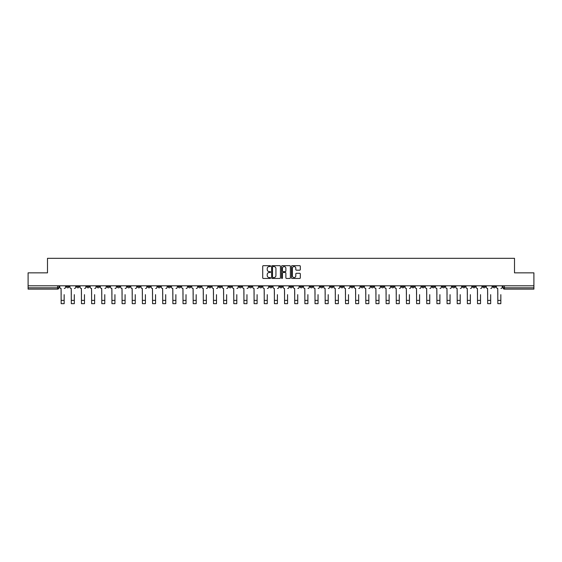 <?xml version="1.0" encoding="UTF-8"?>
<svg xmlns="http://www.w3.org/2000/svg" width="562" height="562" viewBox="0 0 562 562"><rect width="100%" height="100%" fill="white"/><g stroke="black" fill="none" stroke-linecap="round" stroke-linejoin="round"><path stroke-width="0.84" d="M270.582 266.121A0.45 0.45 0 0 0 270.139 265.678L263.346 265.678A0.639 0.639 0 0 0 262.707 266.318L262.707 277.818A0.639 0.639 0 0 0 263.346 278.457L270.139 278.457A0.45 0.45 0 0 0 270.582 278.007A0.45 0.45 0 0 0 270.139 277.558L269.261 277.558A2.044 2.044 0 0 1 267.217 275.513L267.217 274.558A2.044 2.044 0 0 1 269.261 272.514L270.139 272.514A0.45 0.45 0 0 0 270.582 272.064A0.45 0.45 0 0 0 270.139 271.622L269.261 271.622A2.044 2.044 0 0 1 267.217 269.57L267.217 268.615A2.044 2.044 0 0 1 269.261 266.571L270.139 266.571A0.45 0.45 0 0 0 270.582 266.121M401.556 285.798L401.556 286.515L404.162 286.515A1.3 1.3 0 0 1 402.863 287.821A1.3 1.3 0 0 1 401.556 286.515L401.556 285.798M340.628 285.798L340.628 286.515L343.234 286.515A1.3 1.3 0 0 1 341.928 287.821A1.3 1.3 0 0 1 340.628 286.515L340.628 285.798M330.47 285.798L330.47 286.515L333.076 286.515A1.3 1.3 0 0 1 331.777 287.821A1.3 1.3 0 0 1 330.47 286.515L330.47 285.798M269.542 285.798L269.542 286.515L272.149 286.515A1.3 1.3 0 0 1 270.842 287.821A1.3 1.3 0 0 1 269.542 286.515L269.542 285.798M259.391 285.798L259.391 286.515L261.99 286.515A1.3 1.3 0 0 1 260.691 287.821A1.3 1.3 0 0 1 259.391 286.515L259.391 285.798M249.233 285.798L249.233 286.515L251.839 286.515A1.3 1.3 0 0 1 250.533 287.821A1.3 1.3 0 0 1 249.233 286.515L249.233 285.798M228.924 285.798L228.924 286.515L231.53 286.515A1.3 1.3 0 0 1 230.223 287.821A1.3 1.3 0 0 1 228.924 286.515L228.924 285.798M208.614 286.515L208.614 285.798L208.614 286.515A1.3 1.3 0 0 0 209.914 287.821A1.3 1.3 0 0 1 208.614 286.515L211.214 286.515A1.3 1.3 0 0 1 209.914 287.821A1.3 1.3 0 0 0 211.214 286.515L211.214 285.798L211.214 286.515M198.456 286.515L198.456 285.798L198.456 286.515A1.3 1.3 0 0 0 199.763 287.821A1.3 1.3 0 0 1 198.456 286.515L201.063 286.515A1.3 1.3 0 0 1 199.763 287.821M188.305 286.515L188.305 285.798L188.305 286.515A1.3 1.3 0 0 0 189.605 287.821A1.3 1.3 0 0 1 188.305 286.515L190.904 286.515A1.3 1.3 0 0 1 189.605 287.821A1.3 1.3 0 0 0 190.904 286.515L190.904 285.798L190.904 286.515M178.147 285.798L178.147 286.515L180.753 286.515A1.3 1.3 0 0 1 179.447 287.821A1.3 1.3 0 0 1 178.147 286.515L178.147 285.798M167.996 285.798L167.996 286.515L170.595 286.515A1.3 1.3 0 0 1 169.295 287.821A1.3 1.3 0 0 1 167.996 286.515L167.996 285.798M157.838 285.798L157.838 286.515L160.444 286.515A1.3 1.3 0 0 1 159.137 287.821A1.3 1.3 0 0 1 157.838 286.515L157.838 285.798M147.68 286.515L147.68 285.798L147.68 286.515A1.3 1.3 0 0 0 148.986 287.821A1.3 1.3 0 0 1 147.68 286.515L150.286 286.515A1.3 1.3 0 0 1 148.986 287.821M127.37 286.515L127.37 285.798L127.37 286.515A1.3 1.3 0 0 0 128.677 287.821A1.3 1.3 0 0 1 127.37 286.515L129.977 286.515A1.3 1.3 0 0 1 128.677 287.821A1.3 1.3 0 0 0 129.977 286.515L129.977 285.798L129.977 286.515M117.219 286.515L117.219 285.798L117.219 286.515A1.3 1.3 0 0 0 118.519 287.821A1.3 1.3 0 0 1 117.219 286.515L119.818 286.515A1.3 1.3 0 0 1 118.519 287.821A1.3 1.3 0 0 0 119.818 286.515L119.818 285.798L119.818 286.515M107.061 286.515L107.061 285.798L107.061 286.515A1.3 1.3 0 0 0 108.361 287.821A1.3 1.3 0 0 1 107.061 286.515L109.667 286.515A1.3 1.3 0 0 1 108.361 287.821A1.3 1.3 0 0 0 109.667 286.515L109.667 285.798L109.667 286.515M96.91 286.515L96.91 285.798L96.91 286.515A1.3 1.3 0 0 0 98.21 287.821A1.3 1.3 0 0 1 96.91 286.515L99.509 286.515A1.3 1.3 0 0 1 98.21 287.821M86.752 286.515L86.752 285.798L86.752 286.515A1.3 1.3 0 0 0 88.051 287.821A1.3 1.3 0 0 1 86.752 286.515L89.358 286.515A1.3 1.3 0 0 1 88.051 287.821A1.3 1.3 0 0 0 89.358 286.515L89.358 285.798L89.358 286.515M76.594 286.515L76.594 285.798L76.594 286.515A1.3 1.3 0 0 0 77.9 287.821A1.3 1.3 0 0 1 76.594 286.515L79.2 286.515A1.3 1.3 0 0 1 77.9 287.821A1.3 1.3 0 0 0 79.2 286.515L79.2 285.798L79.2 286.515M299.672 270.182A0.639 0.639 0 0 0 300.312 269.542L300.312 266.318A0.639 0.639 0 0 0 299.672 265.678L292.135 265.678A0.639 0.639 0 0 0 291.495 266.318L291.495 277.818A0.639 0.639 0 0 0 292.135 278.457L299.672 278.457A0.639 0.639 0 0 0 300.312 277.818L300.312 273.919A0.639 0.639 0 0 0 299.672 273.28L296.448 273.28A0.639 0.639 0 0 0 295.809 273.919L295.809 275.851A1.707 1.707 0 0 1 294.102 277.558A1.707 1.707 0 0 1 292.388 275.851L292.388 268.278A1.707 1.707 0 0 1 294.102 266.571A1.707 1.707 0 0 1 295.809 268.278L295.809 269.542A0.639 0.639 0 0 0 296.448 270.182L299.672 270.182M28.1 285.798L28.1 272.844L47.496 272.844L47.496 258.33L514.504 258.33L514.504 272.844L533.9 272.844L533.9 285.798L28.1 285.798L28.1 287.821L58.891 287.821L58.891 285.798L58.891 287.821A1.3 1.3 0 0 1 57.591 289.121L28.1 289.121L28.1 287.821M280.438 266.318A0.639 0.639 0 0 0 279.799 265.678L272.261 265.678A0.639 0.639 0 0 0 271.622 266.318L271.622 277.818A0.639 0.639 0 0 0 272.261 278.457L279.799 278.457A0.639 0.639 0 0 0 280.438 277.818L280.438 266.318M282.201 265.678L289.739 265.678A0.639 0.639 0 0 1 290.378 266.318L290.378 277.818A0.639 0.639 0 0 1 289.739 278.457L286.508 278.457A0.639 0.639 0 0 1 285.875 277.818L285.875 273.153A0.639 0.639 0 0 0 285.236 272.514L283.093 272.514A0.639 0.639 0 0 0 282.454 273.153L282.454 278.007A0.45 0.45 0 0 1 282.005 278.457A0.45 0.45 0 0 1 281.562 278.007L281.562 266.318A0.639 0.639 0 0 1 282.201 265.678M503.109 285.798L503.109 287.821L533.9 287.821L533.9 289.121L504.409 289.121A1.3 1.3 0 0 1 503.109 287.821M533.9 285.798L533.9 287.821M495.558 285.798L495.558 286.515A1.3 1.3 0 0 1 494.258 287.821A1.3 1.3 0 0 1 492.951 286.515L495.558 286.515M492.951 285.798L492.951 286.515M485.406 285.798L485.406 286.515A1.3 1.3 0 0 1 484.1 287.821A1.3 1.3 0 0 1 482.8 286.515A1.3 1.3 0 0 0 484.1 287.821A1.3 1.3 0 0 0 485.406 286.515L482.8 286.515L482.8 285.798M475.248 285.798L475.248 286.515A1.3 1.3 0 0 1 473.949 287.821A1.3 1.3 0 0 1 472.642 286.515L475.248 286.515M472.642 285.798L472.642 286.515M465.09 285.798L465.09 286.515A1.3 1.3 0 0 1 463.791 287.821A1.3 1.3 0 0 1 462.491 286.515L465.09 286.515M462.491 285.798L462.491 286.515M454.939 286.515L454.939 285.798L454.939 286.515A1.3 1.3 0 0 1 453.639 287.821A1.3 1.3 0 0 1 452.333 286.515L454.939 286.515A1.3 1.3 0 0 1 453.639 287.821M452.333 285.798L452.333 286.515M444.781 285.798L444.781 286.515A1.3 1.3 0 0 1 443.481 287.821A1.3 1.3 0 0 1 442.182 286.515A1.3 1.3 0 0 0 443.481 287.821M442.182 285.798L442.182 286.515L444.781 286.515M434.63 285.798L434.63 286.515A1.3 1.3 0 0 1 433.323 287.821A1.3 1.3 0 0 1 432.023 286.515L434.63 286.515A1.3 1.3 0 0 1 433.323 287.821M432.023 285.798L432.023 286.515M424.472 285.798L424.472 286.515A1.3 1.3 0 0 1 423.172 287.821A1.3 1.3 0 0 1 421.872 286.515A1.3 1.3 0 0 0 423.172 287.821M421.872 285.798L421.872 286.515L424.472 286.515M414.32 285.798L414.32 286.515A1.3 1.3 0 0 1 413.014 287.821A1.3 1.3 0 0 1 411.714 286.515L414.32 286.515M411.714 285.798L411.714 286.515M404.162 285.798L404.162 286.515A1.3 1.3 0 0 1 402.863 287.821M394.004 285.798L394.004 286.515A1.3 1.3 0 0 1 392.705 287.821A1.3 1.3 0 0 1 391.405 286.515L394.004 286.515M391.405 285.798L391.405 286.515M383.853 285.798L383.853 286.515A1.3 1.3 0 0 1 382.553 287.821A1.3 1.3 0 0 1 381.247 286.515L383.853 286.515M381.247 285.798L381.247 286.515M373.695 285.798L373.695 286.515A1.3 1.3 0 0 1 372.395 287.821A1.3 1.3 0 0 1 371.096 286.515A1.3 1.3 0 0 0 372.395 287.821M371.096 285.798L371.096 286.515L373.695 286.515M363.544 285.798L363.544 286.515A1.3 1.3 0 0 1 362.237 287.821A1.3 1.3 0 0 1 360.937 286.515L363.544 286.515M360.937 285.798L360.937 286.515M353.386 285.798L353.386 286.515A1.3 1.3 0 0 1 352.086 287.821A1.3 1.3 0 0 1 350.786 286.515L353.386 286.515M350.786 285.798L350.786 286.515M343.234 285.798L343.234 286.515M333.076 285.798L333.076 286.515L333.076 285.798M322.925 285.798L322.925 286.515A1.3 1.3 0 0 1 321.619 287.821A1.3 1.3 0 0 1 320.319 286.515L322.925 286.515M320.319 285.798L320.319 286.515M312.767 285.798L312.767 286.515A1.3 1.3 0 0 1 311.467 287.821A1.3 1.3 0 0 1 310.161 286.515L312.767 286.515M310.161 285.798L310.161 286.515M302.609 285.798L302.609 286.515A1.3 1.3 0 0 1 301.309 287.821A1.3 1.3 0 0 1 300.01 286.515L302.609 286.515M300.01 285.798L300.01 286.515M292.458 285.798L292.458 286.515A1.3 1.3 0 0 1 291.158 287.821A1.3 1.3 0 0 1 289.852 286.515L292.458 286.515M289.852 285.798L289.852 286.515M282.3 285.798L282.3 286.515A1.3 1.3 0 0 1 281 287.821A1.3 1.3 0 0 1 279.7 286.515L282.3 286.515M279.7 285.798L279.7 286.515M272.149 285.798L272.149 286.515A1.3 1.3 0 0 1 270.842 287.821M261.99 285.798L261.99 286.515M251.839 286.515L251.839 285.798L251.839 286.515A1.3 1.3 0 0 1 250.533 287.821M241.681 285.798L241.681 286.515A1.3 1.3 0 0 1 240.381 287.821A1.3 1.3 0 0 1 239.075 286.515A1.3 1.3 0 0 0 240.381 287.821A1.3 1.3 0 0 0 241.681 286.515L239.075 286.515L239.075 285.798M231.53 286.515L231.53 285.798L231.53 286.515A1.3 1.3 0 0 1 230.223 287.821M221.372 285.798L221.372 286.515A1.3 1.3 0 0 1 220.072 287.821A1.3 1.3 0 0 1 218.766 286.515A1.3 1.3 0 0 0 220.072 287.821M218.766 285.798L218.766 286.515L221.372 286.515M201.063 285.798L201.063 286.515L201.063 285.798M180.753 286.515L180.753 285.798L180.753 286.515A1.3 1.3 0 0 1 179.447 287.821M170.595 286.515L170.595 285.798L170.595 286.515A1.3 1.3 0 0 1 169.295 287.821M160.444 286.515L160.444 285.798L160.444 286.515A1.3 1.3 0 0 1 159.137 287.821M150.286 285.798L150.286 286.515L150.286 285.798M140.128 286.515L140.128 285.798L140.128 286.515A1.3 1.3 0 0 1 138.828 287.821A1.3 1.3 0 0 1 137.528 286.515L140.128 286.515A1.3 1.3 0 0 1 138.828 287.821M137.528 285.798L137.528 286.515M99.509 285.798L99.509 286.515L99.509 285.798M69.049 285.798L69.049 286.515A1.3 1.3 0 0 1 67.742 287.821A1.3 1.3 0 0 1 66.442 286.515A1.3 1.3 0 0 0 67.742 287.821A1.3 1.3 0 0 0 69.049 286.515L69.049 285.798M66.442 285.798L66.442 286.515L69.049 286.515M57.591 285.798L57.591 289.121A1.3 1.3 0 0 0 58.891 287.821M272.963 266.571A0.45 0.45 0 0 0 272.521 267.02L272.521 277.115A0.45 0.45 0 0 0 272.963 277.558L273.891 277.558A2.044 2.044 0 0 0 275.935 275.513L275.935 268.615A2.044 2.044 0 0 0 273.891 266.571L272.963 266.571M285.875 268.313A1.707 1.707 0 0 0 284.161 266.606A1.707 1.707 0 0 0 282.454 268.313L282.454 270.982A0.639 0.639 0 0 0 283.093 271.622L285.236 271.622A0.639 0.639 0 0 0 285.875 270.982L285.875 268.313M59.769 287.168L59.769 285.798L59.769 287.168A1.3 1.3 0 0 0 61.068 288.468L61.167 294.657M61.068 288.468L61.167 303.67L64.166 303.67L64.166 294.657M65.564 287.168L65.564 285.798L65.564 287.168A1.3 1.3 0 0 1 64.258 288.468M69.927 287.168L69.927 285.798L69.927 287.168A1.3 1.3 0 0 0 71.226 288.468L71.325 294.657M71.226 288.468L71.325 303.67L74.317 303.67L74.317 294.657M75.715 287.168L75.715 285.798L75.715 287.168A1.3 1.3 0 0 1 74.416 288.468M80.078 287.168L80.078 285.798L80.078 287.168A1.3 1.3 0 0 0 81.385 288.468L81.476 294.657M81.385 288.468L81.476 303.67L84.476 303.67L84.476 294.657M85.874 287.168L85.874 285.798L85.874 287.168A1.3 1.3 0 0 1 84.574 288.468M90.236 287.168L90.236 285.798L90.236 287.168A1.3 1.3 0 0 0 91.536 288.468L91.634 294.657M91.536 288.468L91.634 303.67L94.627 303.67L94.627 294.657M96.025 287.168L96.025 285.798L96.025 287.168A1.3 1.3 0 0 1 94.725 288.468M100.387 287.168L100.387 285.798L100.387 287.168A1.3 1.3 0 0 0 101.694 288.468L101.792 294.657M101.694 288.468L101.792 303.67L104.785 303.67L104.785 294.657M106.183 287.168L106.183 285.798L106.183 287.168A1.3 1.3 0 0 1 104.883 288.468M110.545 287.168L110.545 285.798L110.545 287.168A1.3 1.3 0 0 0 111.845 288.468L111.943 294.657M111.845 288.468L111.943 303.67L114.936 303.67L114.936 294.657M116.341 287.168L116.341 285.798L116.341 287.168A1.3 1.3 0 0 1 115.034 288.468M120.697 287.168L120.697 285.798L120.697 287.168A1.3 1.3 0 0 0 122.003 288.468L122.102 294.657M122.003 288.468L122.102 303.67L125.094 303.67L125.094 294.657M126.492 287.168L126.492 285.798L126.492 287.168A1.3 1.3 0 0 1 125.193 288.468M130.855 287.168L130.855 285.798L130.855 287.168A1.3 1.3 0 0 0 132.154 288.468L132.253 294.657M132.154 288.468L132.253 303.67L135.252 303.67L135.252 294.657M136.65 287.168L136.65 285.798L136.65 287.168A1.3 1.3 0 0 1 135.344 288.468M141.013 287.168L141.013 285.798L141.013 287.168A1.3 1.3 0 0 0 142.312 288.468L142.411 294.657M142.312 288.468L142.411 303.67L145.403 303.67L145.403 294.657M146.801 287.168L146.801 285.798L146.801 287.168A1.3 1.3 0 0 1 145.502 288.468M151.164 287.168L151.164 285.798L151.164 287.168A1.3 1.3 0 0 0 152.464 288.468L152.562 294.657M152.464 288.468L152.562 303.67L155.562 303.67L155.562 294.657M156.96 287.168L156.96 285.798L156.96 287.168A1.3 1.3 0 0 1 155.66 288.468M161.322 287.168L161.322 285.798L161.322 287.168A1.3 1.3 0 0 0 162.622 288.468L162.72 294.657M162.622 288.468L162.72 303.67L165.713 303.67L165.713 294.657M167.111 287.168L167.111 285.798L167.111 287.168A1.3 1.3 0 0 1 165.811 288.468M171.473 287.168L171.473 285.798L171.473 287.168A1.3 1.3 0 0 0 172.78 288.468L172.871 294.657M172.78 288.468L172.871 303.67L175.871 303.67L175.871 294.657M177.269 287.168L177.269 285.798L177.269 287.168A1.3 1.3 0 0 1 175.969 288.468M181.631 287.168L181.631 285.798L181.631 287.168A1.3 1.3 0 0 0 182.931 288.468L183.029 294.657M182.931 288.468L183.029 303.67L186.022 303.67L186.022 294.657M187.427 287.168L187.427 285.798L187.427 287.168A1.3 1.3 0 0 1 186.12 288.468M191.782 287.168L191.782 285.798L191.782 287.168A1.3 1.3 0 0 0 193.089 288.468L193.188 294.657M193.089 288.468L193.188 303.67L196.18 303.67L196.18 294.657M197.578 287.168L197.578 285.798L197.578 287.168A1.3 1.3 0 0 1 196.278 288.468M201.941 287.168L201.941 285.798L201.941 287.168A1.3 1.3 0 0 0 203.24 288.468L203.339 294.657M203.24 288.468L203.339 303.67L206.331 303.67L206.331 294.657M207.736 287.168L207.736 285.798L207.736 287.168A1.3 1.3 0 0 1 206.43 288.468M212.099 287.168L212.099 285.798L212.099 287.168A1.3 1.3 0 0 0 213.398 288.468L213.497 294.657M213.398 288.468L213.497 303.67L216.489 303.67L216.489 294.657M217.887 287.168L217.887 285.798L217.887 287.168A1.3 1.3 0 0 1 216.588 288.468M222.25 287.168L222.25 285.798L222.25 287.168A1.3 1.3 0 0 0 223.55 288.468L223.648 294.657M223.55 288.468L223.648 303.67L226.648 303.67L226.648 294.657M228.046 287.168L228.046 285.798L228.046 287.168A1.3 1.3 0 0 1 226.739 288.468M232.408 287.168L232.408 285.798L232.408 287.168A1.3 1.3 0 0 0 233.708 288.468L233.806 294.657M233.708 288.468L233.806 303.67L236.799 303.67L236.799 294.657M238.197 287.168L238.197 285.798L238.197 287.168A1.3 1.3 0 0 1 236.897 288.468M242.559 287.168L242.559 285.798L242.559 287.168A1.3 1.3 0 0 0 243.866 288.468L243.957 294.657M243.866 288.468L243.957 303.67L246.957 303.67L246.957 294.657M248.355 287.168L248.355 285.798L248.355 287.168A1.3 1.3 0 0 1 247.055 288.468M252.717 287.168L252.717 285.798L252.717 287.168A1.3 1.3 0 0 0 254.017 288.468L254.115 294.657M254.017 288.468L254.115 303.67L257.108 303.67L257.108 294.657M258.506 287.168L258.506 285.798L258.506 287.168A1.3 1.3 0 0 1 257.206 288.468M262.868 287.168L262.868 285.798L262.868 287.168A1.3 1.3 0 0 0 264.175 288.468L264.273 294.657M264.175 288.468L264.273 303.67L267.266 303.67L267.266 294.657M268.664 287.168L268.664 285.798L268.664 287.168A1.3 1.3 0 0 1 267.364 288.468M273.027 287.168L273.027 285.798L273.027 287.168A1.3 1.3 0 0 0 274.326 288.468L274.425 294.657M274.326 288.468L274.425 303.67L277.417 303.67L277.417 294.657M278.822 287.168L278.822 285.798L278.822 287.168A1.3 1.3 0 0 1 277.516 288.468M283.178 287.168L283.178 285.798L283.178 287.168A1.3 1.3 0 0 0 284.484 288.468L284.583 294.657M284.484 288.468L284.583 303.67L287.575 303.67L287.575 294.657M288.973 287.168L288.973 285.798L288.973 287.168A1.3 1.3 0 0 1 287.674 288.468M293.336 287.168L293.336 285.798L293.336 287.168A1.3 1.3 0 0 0 294.636 288.468L294.734 294.657M294.636 288.468L294.734 303.67L297.727 303.67L297.727 294.657M299.132 287.168L299.132 285.798L299.132 287.168A1.3 1.3 0 0 1 297.825 288.468M303.494 287.168L303.494 285.798L303.494 287.168A1.3 1.3 0 0 0 304.794 288.468L304.892 294.657M304.794 288.468L304.892 303.67L307.885 303.67L307.885 294.657M309.283 287.168L309.283 285.798L309.283 287.168A1.3 1.3 0 0 1 307.983 288.468M313.645 287.168L313.645 285.798L313.645 287.168A1.3 1.3 0 0 0 314.945 288.468L315.043 294.657M314.945 288.468L315.043 303.67L318.043 303.67L318.043 294.657M319.441 287.168L319.441 285.798L319.441 287.168A1.3 1.3 0 0 1 318.134 288.468M323.803 287.168L323.803 285.798L323.803 287.168A1.3 1.3 0 0 0 325.103 288.468L325.201 294.657M325.103 288.468L325.201 303.67L328.194 303.67L328.194 294.657M329.592 287.168L329.592 285.798L329.592 287.168A1.3 1.3 0 0 1 328.292 288.468M333.954 287.168L333.954 285.798L333.954 287.168A1.3 1.3 0 0 0 335.261 288.468L335.352 294.657M335.261 288.468L335.352 303.67L338.352 303.67L338.352 294.657M339.75 287.168L339.75 285.798L339.75 287.168A1.3 1.3 0 0 1 338.45 288.468M344.113 287.168L344.113 285.798L344.113 287.168A1.3 1.3 0 0 0 345.412 288.468L345.511 294.657M345.412 288.468L345.511 303.67L348.503 303.67L348.503 294.657M349.901 287.168L349.901 285.798L349.901 287.168A1.3 1.3 0 0 1 348.602 288.468M354.264 287.168L354.264 285.798L354.264 287.168A1.3 1.3 0 0 0 355.57 288.468L355.669 294.657M355.57 288.468L355.669 303.67L358.661 303.67L358.661 294.657M360.059 287.168L360.059 285.798L360.059 287.168A1.3 1.3 0 0 1 358.76 288.468M364.422 287.168L364.422 285.798L364.422 287.168A1.3 1.3 0 0 0 365.722 288.468L365.82 294.657M365.722 288.468L365.82 303.67L368.812 303.67L368.812 294.657M370.218 287.168L370.218 285.798L370.218 287.168A1.3 1.3 0 0 1 368.911 288.468M374.573 287.168L374.573 285.798L374.573 287.168A1.3 1.3 0 0 0 375.88 288.468L375.978 294.657M375.88 288.468L375.978 303.67L378.971 303.67L378.971 294.657M380.369 287.168L380.369 285.798L380.369 287.168A1.3 1.3 0 0 1 379.069 288.468M384.731 287.168L384.731 285.798L384.731 287.168A1.3 1.3 0 0 0 386.031 288.468L386.129 294.657M386.031 288.468L386.129 303.67L389.129 303.67L389.129 294.657M390.527 287.168L390.527 285.798L390.527 287.168A1.3 1.3 0 0 1 389.22 288.468M394.889 287.168L394.889 285.798L394.889 287.168A1.3 1.3 0 0 0 396.189 288.468L396.287 294.657M396.189 288.468L396.287 303.67L399.28 303.67L399.28 294.657M400.678 287.168L400.678 285.798L400.678 287.168A1.3 1.3 0 0 1 399.378 288.468M405.04 287.168L405.04 285.798L405.04 287.168A1.3 1.3 0 0 0 406.34 288.468L406.438 294.657M406.34 288.468L406.438 303.67L409.438 303.67L409.438 294.657M410.836 287.168L410.836 285.798L410.836 287.168A1.3 1.3 0 0 1 409.536 288.468M415.199 287.168L415.199 285.798L415.199 287.168A1.3 1.3 0 0 0 416.498 288.468L416.597 294.657M416.498 288.468L416.597 303.67L419.589 303.67L419.589 294.657M420.987 287.168L420.987 285.798L420.987 287.168A1.3 1.3 0 0 1 419.688 288.468M425.35 287.168L425.35 285.798L425.35 287.168A1.3 1.3 0 0 0 426.656 288.468L426.748 294.657M426.656 288.468L426.748 303.67L429.747 303.67L429.747 294.657M431.145 287.168L431.145 285.798L431.145 287.168A1.3 1.3 0 0 1 429.846 288.468M435.508 287.168L435.508 285.798L435.508 287.168A1.3 1.3 0 0 0 436.807 288.468L436.906 294.657M436.807 288.468L436.906 303.67L439.898 303.67L439.898 294.657M441.303 287.168L441.303 285.798L441.303 287.168A1.3 1.3 0 0 1 439.997 288.468M445.659 287.168L445.659 285.798L445.659 287.168A1.3 1.3 0 0 0 446.966 288.468L447.064 294.657M446.966 288.468L447.064 303.67L450.057 303.67L450.057 294.657M451.455 287.168L451.455 285.798L451.455 287.168A1.3 1.3 0 0 1 450.155 288.468M455.817 287.168L455.817 285.798L455.817 287.168A1.3 1.3 0 0 0 457.117 288.468L457.215 294.657M457.117 288.468L457.215 303.67L460.208 303.67L460.208 294.657M461.613 287.168L461.613 285.798L461.613 287.168A1.3 1.3 0 0 1 460.306 288.468M465.975 287.168L465.975 285.798L465.975 287.168A1.3 1.3 0 0 0 467.275 288.468L467.373 294.657M467.275 288.468L467.373 303.67L470.366 303.67L470.366 294.657M471.764 287.168L471.764 285.798L471.764 287.168A1.3 1.3 0 0 1 470.464 288.468M476.126 287.168L476.126 285.798L476.126 287.168A1.3 1.3 0 0 0 477.426 288.468L477.524 294.657M477.426 288.468L477.524 303.67L480.524 303.67L480.524 294.657M481.922 287.168L481.922 285.798L481.922 287.168A1.3 1.3 0 0 1 480.615 288.468M486.285 287.168L486.285 285.798L486.285 287.168A1.3 1.3 0 0 0 487.584 288.468L487.683 294.657M487.584 288.468L487.683 303.67L490.675 303.67L490.675 294.657M492.073 287.168L492.073 285.798L492.073 287.168A1.3 1.3 0 0 1 490.774 288.468M496.436 287.168L496.436 285.798L496.436 287.168A1.3 1.3 0 0 0 497.742 288.468L497.834 294.657M497.742 288.468L497.834 303.67L500.833 303.67L500.833 294.657M502.231 287.168L502.231 285.798L502.231 287.168A1.3 1.3 0 0 1 500.932 288.468M504.409 285.798L504.409 289.121M64.166 300.382L61.167 300.382M74.317 300.382L71.325 300.382M84.476 300.382L81.476 300.382M94.627 300.382L91.634 300.382M104.785 300.382L101.792 300.382M114.936 300.382L111.943 300.382M125.094 300.382L122.102 300.382M135.252 300.382L132.253 300.382M145.403 300.382L142.411 300.382M155.562 300.382L152.562 300.382M165.713 300.382L162.72 300.382M175.871 300.382L172.871 300.382M186.022 300.382L183.029 300.382M196.18 300.382L193.188 300.382M206.331 300.382L203.339 300.382M216.489 300.382L213.497 300.382M226.648 300.382L223.648 300.382M236.799 300.382L233.806 300.382M246.957 300.382L243.957 300.382M257.108 300.382L254.115 300.382M267.266 300.382L264.273 300.382M277.417 300.382L274.425 300.382M287.575 300.382L284.583 300.382M297.727 300.382L294.734 300.382M307.885 300.382L304.892 300.382M318.043 300.382L315.043 300.382M328.194 300.382L325.201 300.382M338.352 300.382L335.352 300.382M348.503 300.382L345.511 300.382M358.661 300.382L355.669 300.382M368.812 300.382L365.82 300.382M378.971 300.382L375.978 300.382M389.129 300.382L386.129 300.382M399.28 300.382L396.287 300.382M409.438 300.382L406.438 300.382M419.589 300.382L416.597 300.382M429.747 300.382L426.748 300.382M439.898 300.382L436.906 300.382M450.057 300.382L447.064 300.382M460.208 300.382L457.215 300.382M470.366 300.382L467.373 300.382M480.524 300.382L477.524 300.382M490.675 300.382L487.683 300.382M500.833 300.382L497.834 300.382"/></g></svg>
